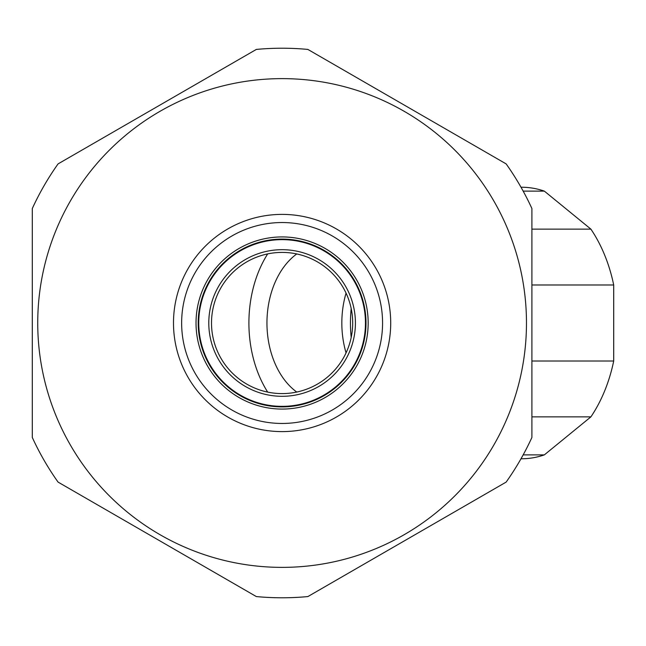 <?xml version="1.0" encoding="UTF-8"?>
<svg xmlns="http://www.w3.org/2000/svg" width="646" height="646" viewBox="0 0 646 646"><rect width="100%" height="100%" fill="white"/><g stroke="black" fill="none" stroke-linecap="round" stroke-linejoin="round"><path stroke-width="0.97" d="M32.3 437.471L32.3 208.529A274.784 274.784 0 0 1 58.067 163.898L256.341 49.427A274.784 274.784 0 0 1 307.867 49.427L506.141 163.898A274.784 274.784 0 0 1 531.9 208.529L531.9 437.471A274.784 274.784 0 0 1 506.141 482.102L307.867 596.573A274.784 274.784 0 0 1 256.341 596.573L58.067 482.102A274.784 274.784 0 0 1 32.3 437.471M37.734 323A244.374 244.374 0 0 0 282.1 567.374A244.374 244.374 0 0 0 526.474 323A244.374 244.374 0 0 0 282.1 78.626A244.374 244.374 0 0 0 37.734 323M390.709 323A108.609 108.609 0 0 1 282.1 431.609A108.609 108.609 0 0 1 173.491 323A108.609 108.609 0 0 1 282.1 214.391A108.609 108.609 0 0 1 390.709 323M181.639 323A100.461 100.461 0 0 0 282.1 423.461A100.461 100.461 0 0 0 382.569 323A100.461 100.461 0 0 0 282.1 222.539A100.461 100.461 0 0 0 181.639 323M196.029 323A86.071 86.071 0 0 1 282.1 236.929A86.071 86.071 0 0 1 368.172 323A86.071 86.071 0 0 1 282.1 409.071A86.071 86.071 0 0 1 196.029 323M365.999 323A83.899 83.899 0 0 0 282.1 239.101A83.899 83.899 0 0 0 198.201 323A83.899 83.899 0 0 0 282.1 406.899A83.899 83.899 0 0 0 365.999 323M352.401 368.801A77.657 54.91 90 0 1 352.11 368.244M346.062 352.886A77.657 54.91 90 0 1 341.831 323L341.831 323A77.657 54.91 90 0 1 346.062 293.114M315.224 400.084A77.657 54.91 90 0 1 314.255 399.906M296.756 392.057A77.657 54.91 90 0 1 266.951 323A77.657 54.91 90 0 1 296.756 253.943M352.11 277.756A77.657 54.91 90 0 1 352.401 277.199M314.255 246.094A77.657 54.91 90 0 1 315.224 245.916M531.9 284.983L613.7 284.983L613.7 361.017A135.765 95.996 90 0 1 590.896 416.864L544.344 454.881A135.765 95.996 90 0 1 521.54 458.765L521.007 458.765M531.9 229.136L590.896 229.136A135.765 95.996 90 0 1 613.7 284.983M523.171 191.119L544.344 191.119L590.896 229.136M521.007 187.235L521.54 187.235A135.765 95.996 90 0 1 544.344 191.119M356.18 362.39A99.791 70.559 90 0 1 355.954 361.655M351.198 337.487A99.791 70.559 90 0 1 350.447 323A99.791 70.559 90 0 1 351.198 308.513M531.9 361.017L613.7 361.017M531.9 416.864L590.896 416.864M523.171 454.881L544.344 454.881M355.954 284.345A99.791 70.559 90 0 1 356.18 283.61M227.981 386.397A83.358 83.358 0 0 1 218.703 268.881A83.358 83.358 0 0 1 336.227 259.603A83.358 83.358 0 0 1 345.497 377.119A83.358 83.358 0 0 1 227.981 386.397M329.702 267.242A73.313 73.313 0 0 1 337.858 370.602A73.313 73.313 0 0 1 234.506 378.758A73.313 73.313 0 0 1 226.342 275.398A73.313 73.313 0 0 1 329.702 267.242M236.266 376.691A70.6 70.6 0 0 0 335.791 368.834A70.6 70.6 0 0 0 327.934 269.309A70.6 70.6 0 0 0 228.409 277.166A70.6 70.6 0 0 0 236.266 376.691M279.355 406.859A103.182 72.958 90 0 1 278.806 406.294M267.694 392.106A103.182 72.958 90 0 1 248.904 323A103.182 72.958 90 0 1 267.694 253.894M278.806 239.706A103.182 72.958 90 0 1 279.355 239.141M309.692 243.768A103.182 72.958 -90 0 0 309.321 244.212M309.321 401.788A103.182 72.958 -90 0 0 309.692 402.232M308.134 402.757A108.609 76.801 90 0 1 307.787 402.305M307.787 243.695A108.609 76.801 90 0 1 308.134 243.243M310.201 401.481L310.565 401.925M310.565 244.075L310.201 244.519"/></g></svg>
